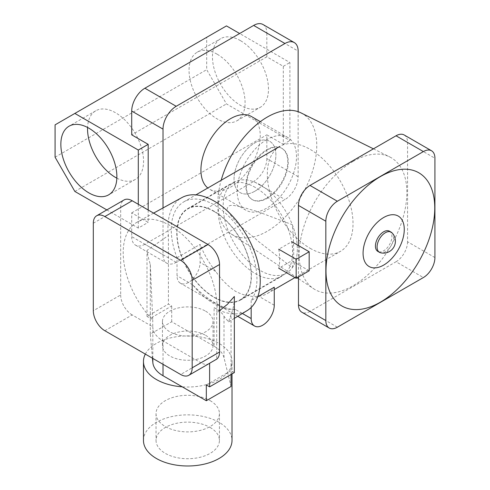 <?xml version="1.0" encoding="UTF-8"?>
<svg xmlns="http://www.w3.org/2000/svg" width="490" height="490" viewBox="0 0 490 490"><rect width="100%" height="100%" fill="white"/><g stroke="black" fill="none" stroke-linecap="round" stroke-linejoin="round"><path stroke-width="0.37" stroke-dasharray="2.45 1.84" d="M266.836 198.009A29.596 17.089 120 0 0 286.172 171.929A29.596 17.089 120 0 0 281.634 148.213A29.596 17.089 120 0 0 266.836 149.677A29.596 17.089 120 0 0 247.499 175.757A29.596 17.089 120 0 0 252.038 199.473A29.596 17.089 120 0 0 266.836 198.009M254.971 191.161A29.596 17.089 120 0 0 274.302 165.075A29.596 17.089 120 0 0 269.769 141.359A29.596 17.089 120 0 0 254.971 142.829A29.596 17.089 120 0 0 235.635 168.909A29.596 17.089 120 0 0 240.174 192.625A29.596 17.089 120 0 0 254.971 191.161A29.596 17.089 120 0 0 274.302 165.075A29.596 17.089 120 0 0 269.769 141.359A29.596 17.089 120 0 0 254.971 142.829A29.596 17.089 120 0 0 235.635 168.909A29.596 17.089 120 0 0 240.174 192.625A29.596 17.089 120 0 0 254.971 191.161M240.468 40.646A39.617 22.871 -120 0 0 220.659 38.685A39.617 22.871 -120 0 0 214.589 70.431A39.617 22.871 -120 0 0 240.468 105.344A39.617 22.871 -120 0 0 260.276 107.304A39.617 22.871 -120 0 0 266.352 75.558A39.617 22.871 -120 0 0 240.468 40.646M217.07 54.157A39.617 22.871 -120 0 0 197.262 52.191A39.617 22.871 -120 0 0 191.186 83.943A39.617 22.871 -120 0 0 217.07 118.85A39.617 22.871 -120 0 0 236.878 120.816A39.617 22.871 -120 0 0 242.948 89.07A39.617 22.871 -120 0 0 217.07 54.157M116.847 178.17A39.617 22.871 -120 0 0 135.369 179.42A39.617 22.871 -120 0 0 141.439 147.674A39.617 22.871 -120 0 0 115.56 112.761A39.617 22.871 -120 0 0 95.752 110.801A39.617 22.871 -120 0 0 87.575 127.467M266.836 139.595A41.95 24.218 120 0 0 239.432 176.559A41.95 24.218 120 0 0 245.858 210.173A41.95 24.218 120 0 0 266.836 208.091A41.95 24.218 120 0 0 294.239 171.126A41.95 24.218 120 0 0 287.808 137.512A41.95 24.218 120 0 0 266.836 139.595M251.554 116.583A41.95 24.218 -60 0 1 257.985 150.197A41.95 24.218 -60 0 1 230.582 187.162A41.95 24.218 -60 0 1 209.61 189.238A41.95 24.218 -60 0 1 207.803 188.001M226.46 25.903L206.688 37.32L206.688 69.666L226.46 103.917L289.902 140.544L289.902 62.53L239.647 33.51M163.017 207.95L163.017 254.714A18.645 10.762 120 0 0 166.882 263.246A18.645 10.762 120 0 0 176.198 262.322L284.96 199.534A18.645 10.762 120 0 0 298.147 176.7L298.147 111.702M298.147 176.7L266.836 158.619L266.836 134.836L283.312 144.348L283.312 66.334L266.836 56.822L266.836 33.032L298.147 51.113M148.188 209.996L148.188 222.362L131.706 212.85L131.706 236.633L163.017 254.714M176.198 262.322L144.893 244.247L253.649 181.453L284.96 199.534M144.893 244.247A18.645 10.762 -60 0 1 135.571 245.172A18.645 10.762 -60 0 1 131.706 236.633M131.706 212.85L266.836 134.836M266.836 158.619A18.645 10.762 -60 0 1 253.649 181.453M262.971 24.5A18.645 10.762 -60 0 1 266.836 33.032M266.836 56.822L131.706 134.836M283.312 144.348L289.902 140.544M283.312 66.334L289.902 62.53M106.826 209.904L138.296 228.071L148.188 222.362M74.854 191.443L226.46 103.917M138.296 228.071L138.296 204.287M55.082 124.846L206.688 37.32M55.082 157.192L206.688 69.666M214.099 211.515A52.436 30.276 -120 0 0 187.884 208.918A52.436 30.276 -120 0 0 179.848 250.935A52.436 30.276 -120 0 0 214.099 297.142A52.436 30.276 -120 0 0 240.321 299.739A52.436 30.276 -120 0 0 248.357 257.722A52.436 30.276 -120 0 0 214.099 211.515M260.245 184.877A52.436 30.276 -120 0 0 234.024 182.28A52.436 30.276 -120 0 0 225.988 224.298A52.436 30.276 -120 0 0 260.245 270.505A52.436 30.276 -120 0 0 286.46 273.102A52.436 30.276 -120 0 0 294.496 231.084A52.436 30.276 -120 0 0 260.245 184.877M257.783 296.72L251.18 300.529A60.595 34.986 -120 0 0 251.223 251.052A60.595 34.986 -120 0 0 214.099 204.857A60.595 34.986 -120 0 0 183.805 201.856A60.595 34.986 -120 0 0 177.025 257.716L177.025 275.735A16.311 9.42 120 0 0 180.406 283.208A16.311 9.42 120 0 0 188.558 282.399A16.311 9.42 120 0 0 200.098 262.42L200.098 244.394A60.595 34.986 -120 0 0 215.704 271.429C221.78 280.023 228.426 286.668 235.629 291.379C243.702 295.495 251.376 297.112 258.64 296.223A60.595 34.986 -120 0 0 267.466 293.486A60.595 34.986 -120 0 0 274.253 287.207M310.176 248.338A60.595 34.986 -120 0 0 340.47 251.339A60.595 34.986 -120 0 0 349.756 202.787A60.595 34.986 -120 0 0 310.176 149.389A60.595 34.986 -120 0 0 279.876 146.388A60.595 34.986 -120 0 0 270.59 194.946A60.595 34.986 -120 0 0 310.176 248.338M235.574 309.539C224.316 309.882 207.393 300.131 192.631 284.751A60.595 34.986 -120 0 0 235.574 309.539L242.391 313.478M177.025 257.716L200.098 244.394M251.18 300.529L251.18 307.451M278.761 249.226A52.436 30.276 60 0 1 278.761 268.257L291.777 260.741A52.436 30.276 -120 0 0 291.777 241.711L278.761 249.226M309.184 270.792L291.777 260.741M389.495 231.207A11.65 6.725 -60 0 1 391.283 240.541A11.65 6.725 -60 0 1 383.67 250.813A11.65 6.725 -60 0 1 377.845 251.388M391.994 232.824A11.65 6.725 -60 0 1 393.556 237.491A11.65 6.725 -60 0 1 385.318 251.762A11.65 6.725 -60 0 1 380.491 252.748M292.31 267.699C294.178 259.976 294.178 245.649 292.31 224.714L257.746 211.631L240.706 206.7C236.009 206.339 227.599 202.584 227.164 209.597C235.292 224.322 248.271 232.15 258.775 241.711L292.31 267.699A52.436 30.276 -120 0 0 292.31 224.714M300.995 112.89A69.917 40.364 -60 0 1 313.337 168.45A69.917 40.364 -60 0 1 267.332 231.213A69.917 40.364 -60 0 1 231.127 233.902A69.917 40.364 -60 0 1 221.186 180.277M353.021 161.431A76.146 43.959 120 0 0 303.659 227.268A76.146 43.959 120 0 0 313.588 288.702A76.146 43.959 120 0 0 353.021 285.774A76.146 43.959 120 0 0 403.129 217.413A76.146 43.959 120 0 0 389.679 156.904A76.146 43.959 120 0 0 353.021 161.431M267.332 149.965A29.596 17.089 120 0 0 247.995 176.045A29.596 17.089 120 0 0 252.528 199.761A29.596 17.089 120 0 0 267.332 198.297A29.596 17.089 120 0 0 286.662 172.211A29.596 17.089 120 0 0 282.13 148.495A29.596 17.089 120 0 0 267.332 149.965M434.918 257.569L407.564 241.772L407.564 142.443L434.918 158.239M337.365 327.21L310.011 311.413L396.03 261.752L423.385 277.548M298.471 245.576L298.471 276.973M407.564 241.772A16.311 9.42 -60 0 1 396.03 261.752M310.011 311.413A16.311 9.42 -60 0 1 301.852 312.222M404.183 134.977A16.311 9.42 -60 0 1 407.564 142.443M210.149 427.488A31.697 18.302 180 0 1 219.428 440.424A31.697 18.302 180 0 1 199.865 457.335A31.697 18.302 180 0 1 165.326 453.366A31.697 18.302 180 0 1 156.041 440.424A31.697 18.302 180 0 1 175.61 423.519A31.697 18.302 180 0 1 210.149 427.488M210.149 400.661A31.697 18.302 180 0 1 219.428 413.597A31.697 18.302 180 0 1 199.865 430.502A31.697 18.302 180 0 1 165.326 426.539A31.697 18.302 180 0 1 156.041 413.597A31.697 18.302 180 0 1 175.61 396.692A31.697 18.302 180 0 1 210.149 400.661M143.46 440.424A44.278 25.566 180 0 1 170.79 416.806A44.278 25.566 180 0 1 219.048 422.349A44.278 25.566 180 0 1 232.015 440.424M145.328 354.105A44.278 25.566 180 0 1 151.428 346.828A44.278 25.566 180 0 1 197.219 336.489A44.278 25.566 180 0 1 219.048 343.386A44.278 25.566 180 0 1 232.015 361.461A44.278 25.566 180 0 1 227.636 372.547L231.041 386.463M214.099 211.233A52.785 30.478 -120 0 0 187.707 208.618A52.785 30.478 -120 0 0 179.616 250.917A52.785 30.478 -120 0 0 214.099 297.43A52.785 30.478 -120 0 0 240.492 300.045A52.785 30.478 -120 0 0 248.583 257.746A52.785 30.478 -120 0 0 214.099 211.233M255.302 187.45A52.785 30.478 -120 0 0 228.91 184.834A52.785 30.478 -120 0 0 220.819 227.127A52.785 30.478 -120 0 0 255.302 273.647A52.785 30.478 -120 0 0 281.689 276.262A52.785 30.478 -120 0 0 289.78 233.963A52.785 30.478 -120 0 0 255.302 187.45M152.445 358.208L150.295 334.137L171.714 321.765L214.099 346.24L214.099 307.61A65.256 37.675 -120 0 0 247.132 310.605M219.538 310.672L216.703 312.834A66.34 38.3 -120 0 0 170.104 225.565A66.34 38.3 -120 0 0 137.347 222.05A66.34 38.3 -120 0 0 152.745 320.031L150.295 264.355A65.783 37.981 60 0 1 147 250.451L168.419 235.463A65.256 37.675 -120 0 1 181.882 197.593M214.099 307.61C219.612 310.77 222.907 313.68 223.997 316.326L228.554 321.863L231.041 314.433A65.905 38.049 -120 0 0 234.336 296.456M150.295 334.137L150.295 318.341L171.714 305.974L168.419 304.07L168.419 235.463M150.295 264.355L150.295 318.341L147 316.436L168.419 304.07M93.314 223.22L120.669 207.429L120.669 294.956L93.314 310.752M120.669 207.429A16.311 9.42 60 0 1 124.044 199.957M216.703 312.834L216.703 359.152M104.848 330.732L132.202 314.935L152.745 326.799L152.745 320.031M132.202 314.935A16.311 9.42 60 0 1 120.669 294.956M152.745 326.799L152.825 327.675A34.955 20.182 -0 0 0 163.017 340.911L200.918 362.79L180.651 374.495M171.714 321.765L171.714 305.974M231.041 374.476L231.041 314.433M214.099 346.24A34.955 20.182 180 0 1 223.997 357.682L227.636 372.547A44.278 25.566 180 0 1 182.237 386.824M206.321 384.938L231.041 370.667L234.336 372.572M147 316.436L147 250.451M209.077 363.598A16.311 9.42 60 0 1 200.918 362.79M205.616 335.344A25.284 14.596 180 0 1 213.021 345.664A25.284 14.596 180 0 1 197.415 359.152A25.284 14.596 180 0 1 169.859 355.991A25.284 14.596 180 0 1 162.453 345.664A25.284 14.596 180 0 1 178.06 332.177A25.284 14.596 180 0 1 205.616 335.344M205.616 311.181A25.284 14.596 180 0 1 213.021 321.501A25.284 14.596 180 0 1 197.415 334.988A25.284 14.596 180 0 1 169.859 331.822A25.284 14.596 180 0 1 162.453 321.501A25.284 14.596 180 0 1 178.06 308.014A25.284 14.596 180 0 1 205.616 311.181M215.704 271.429L200.098 262.42M274.253 305.233L258.64 296.223M192.631 284.751L177.025 275.735M223.997 357.682L223.997 316.326M152.825 358.429L152.825 327.675M163.017 364.315L163.017 340.911M282.13 148.495L281.634 148.213M197.262 52.191L220.659 38.685M95.752 110.801L69.053 126.212M245.858 210.173L209.61 189.238M287.808 137.512L260.337 121.655M135.369 179.42L108.67 194.836M236.878 120.816L260.276 107.304M252.528 199.761L252.038 199.473M135.571 245.172L166.882 263.246M234.024 182.28L187.884 208.918M267.466 293.486L274.253 289.572M294.962 277.61L340.47 251.339M183.805 201.856L195.914 194.867M237.73 316.301L180.406 283.208M286.46 273.102L240.321 299.739M231.127 233.902L297.118 277.757M298.471 278.657L313.588 288.702M373.429 148.838L389.679 156.904M219.428 413.597L219.428 440.424M187.707 208.618L228.91 184.834M234.336 318.359L228.554 321.863M153.603 213.119L137.347 222.05M240.492 300.045L281.689 276.262M232.015 373.913L232.015 361.461M156.041 413.597L156.041 440.424M213.021 321.501L213.021 345.664M162.453 321.501L162.453 345.664"/><path stroke-width="0.73" d="M88.862 128.178A39.617 22.871 -120 0 0 69.053 126.212A39.617 22.871 -120 0 0 62.983 157.958A39.617 22.871 -120 0 0 88.862 192.87A39.617 22.871 -120 0 0 108.67 194.836A39.617 22.871 -120 0 0 114.746 163.084A39.617 22.871 -120 0 0 88.862 128.178M87.575 127.467A39.617 22.871 -120 0 0 115.56 177.46A39.617 22.871 -120 0 0 116.847 178.17M207.803 188.001A41.95 24.218 -60 0 1 203.718 153.903A41.95 24.218 -60 0 1 230.582 118.66A41.95 24.218 -60 0 1 251.554 116.583L260.337 121.655M239.647 33.51L226.46 25.903L55.082 124.846L55.082 157.192L74.854 191.443L106.826 209.904M298.147 111.702L298.147 51.113A18.645 10.762 120 0 0 294.282 42.575A18.645 10.762 120 0 0 284.96 43.5L176.198 106.293A18.645 10.762 120 0 0 163.017 129.127L163.017 207.95M163.017 129.127L131.706 111.052L131.706 134.836L148.188 144.348L148.188 209.996M131.706 111.052A18.645 10.762 -60 0 1 144.893 88.218L176.198 106.293M284.96 43.5L253.649 25.425L144.893 88.218M253.649 25.425A18.645 10.762 -60 0 1 262.971 24.5L294.282 42.575M138.296 204.287L138.296 150.056L148.188 144.348M138.296 150.056L74.854 113.429M251.18 307.451L251.18 318.549A16.311 9.42 120 0 0 254.561 326.022A16.311 9.42 120 0 0 262.714 325.213A16.311 9.42 120 0 0 274.253 305.233L274.253 287.207L257.783 296.72M278.761 249.226L296.168 259.277L296.168 278.308L309.184 270.792L309.184 251.762L291.777 241.711M278.761 268.257L296.168 278.308M296.168 259.277L309.184 251.762M383.67 265.084A29.131 16.819 -60 0 1 363.072 253.189A29.131 16.819 -60 0 1 383.67 217.511A29.131 16.819 -60 0 1 404.268 229.406A29.131 16.819 -60 0 1 383.67 265.084M380.375 176.602A76.906 44.4 120 0 0 325.991 270.792A76.906 44.4 120 0 0 380.375 302.189A76.906 44.4 120 0 0 434.752 207.999A76.906 44.4 120 0 0 380.375 176.602M377.079 247.003A11.65 6.725 -60 0 1 385.318 232.732A11.65 6.725 -60 0 1 391.143 232.156A11.65 6.725 -60 0 1 391.994 232.824A11.944 11.944 0 0 1 380.491 252.748A11.65 6.725 -60 0 1 379.493 252.338A11.65 6.725 -60 0 1 377.079 247.003M379.493 252.338L377.845 251.388A11.65 6.725 -60 0 1 376.057 242.054A11.65 6.725 -60 0 1 383.67 231.782A11.65 6.725 -60 0 1 389.495 231.207L391.143 232.156M221.186 180.277A69.917 40.364 -60 0 1 267.332 117.043A69.917 40.364 -60 0 1 300.995 112.89L373.429 148.838M423.385 151.582L396.03 135.785L310.011 185.447L337.365 201.243A16.311 9.42 120 0 0 325.832 221.223L325.832 320.552A16.311 9.42 120 0 0 329.207 328.018A16.311 9.42 120 0 0 337.365 327.21L423.385 277.548A16.311 9.42 120 0 0 434.918 257.569L434.918 158.239A16.311 9.42 120 0 0 431.543 150.773A16.311 9.42 120 0 0 423.385 151.582L337.365 201.243M325.832 221.223L298.471 205.426L298.471 245.576M298.471 276.973L298.471 304.756L325.832 320.552M329.207 328.018L301.852 312.222A16.311 9.42 -60 0 1 298.471 304.756M298.471 205.426A16.311 9.42 -60 0 1 310.011 185.447M396.03 135.785A16.311 9.42 -60 0 1 404.183 134.977L431.543 150.773M232.015 373.913L232.015 440.424A44.278 25.566 180 0 1 204.679 464.042A44.278 25.566 180 0 1 156.426 458.505A44.278 25.566 180 0 1 143.46 440.424L143.46 361.461A44.278 25.566 180 0 1 145.328 354.105M231.041 374.476L231.041 386.463L206.321 400.734L182.237 386.824A44.278 25.566 180 0 1 156.426 379.536A44.278 25.566 180 0 1 143.46 361.461M234.336 318.359L247.132 310.605A65.256 37.675 -120 0 0 256.619 258.187A65.256 37.675 -120 0 0 214.099 201.053A65.256 37.675 -120 0 0 181.882 197.593L153.603 213.119M192.184 367.831L192.184 280.305A16.311 9.42 -120 0 0 180.651 260.325L104.848 216.562A16.311 9.42 -120 0 0 96.689 215.753A16.311 9.42 -120 0 0 93.314 223.22L93.314 310.752A16.311 9.42 -120 0 0 104.848 330.732L180.651 374.495A16.311 9.42 -120 0 0 188.809 375.303A16.311 9.42 -120 0 0 192.184 367.831L219.538 352.041A16.311 9.42 60 0 1 216.703 359.152L209.616 363.243L209.616 386.843L234.336 372.572L234.336 296.456L227.385 304.357L219.538 310.672M96.689 215.753L124.044 199.957A16.311 9.42 60 0 1 132.202 200.765L104.848 216.562M180.651 260.325L208.005 244.528L132.202 200.765M208.005 244.528A16.311 9.42 60 0 1 219.538 264.508L192.184 280.305M219.538 352.041L219.538 264.508M182.237 386.824L163.017 375.732A34.955 20.182 180 0 1 152.825 362.496L152.445 358.208M206.321 400.734L206.321 384.938L209.616 386.843M209.616 363.243A16.311 9.42 60 0 1 209.077 363.598L188.809 375.303M251.18 318.549L242.391 313.478M152.825 362.496L152.825 358.429M163.017 375.732L163.017 364.315M274.253 289.572L294.962 277.61M195.914 194.867L279.876 146.388M254.561 326.022L237.73 316.301M297.118 277.757L298.471 278.657"/></g></svg>
